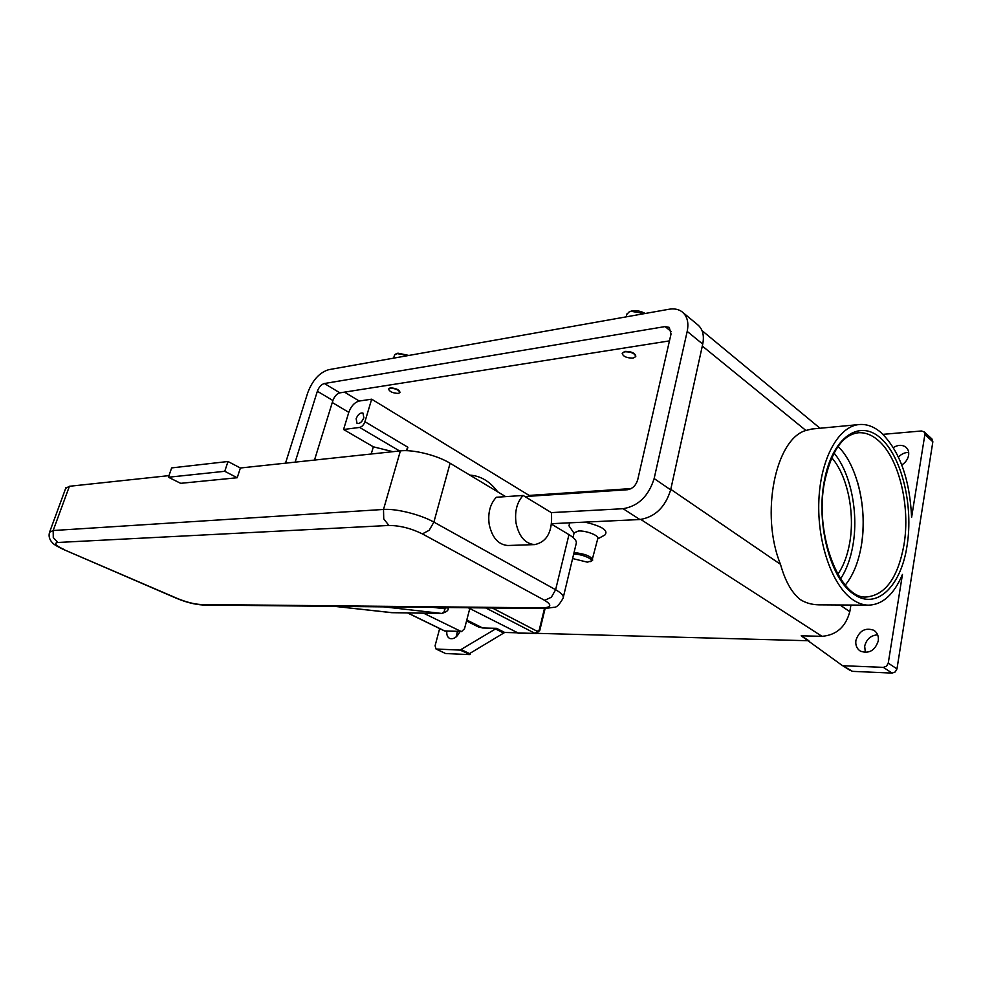 <?xml version="1.0" encoding="UTF-8"?>
<svg xmlns="http://www.w3.org/2000/svg" width="982" height="982" viewBox="0 0 982 982"><rect width="100%" height="100%" fill="white"/><g stroke="black" fill="none" stroke-linecap="round" stroke-linejoin="round"><path stroke-width="1.47" d="M478.05 626.749L482.714 628.001L496.548 628.333L460.055 650.096L436.033 649.016L435.087 645.751L439.666 628.578M408.058 355.582L397.01 353.594L394.531 355.042L393.61 358.148M408.868 355.447L397.968 353.176L395.918 353.901M626.749 314.449L629.18 311.895L631.193 311.331L644.634 313.589M629.867 311.589L632.126 310.864C636.667 310.275 641.037 311.147 645.26 313.479M445.288 653.386L436.573 649.127M459.895 631.586C457.17 637.171 453.807 639.466 449.793 638.496C447.461 637.318 446.479 634.888 446.847 631.23M460.055 650.096L470.12 654.491L468.954 653.938L504.699 632.457L496.548 628.333M457.452 631.524L456.065 636.987M849.504 669.994L852.511 671.357L892.11 673.087L895.265 671.933L896.971 668.902L932.851 441.777L931.82 438.844M808.849 640.755L537.571 633.353M517.269 632.801L504.699 632.457M852.511 671.357L841.721 665.096L801.189 635.808L822.008 636.324C836.431 635.133 845.686 626.921 849.798 611.688L850.94 605.059M470.488 653.104L470.12 654.491M469.433 654.589L445.951 653.558M908.669 452.395C904.839 452.407 901.427 453.966 898.456 457.072M877.65 634.814C870.825 635.366 866.505 639.147 864.676 646.156L865.363 652.478M896.971 668.902L888.244 663.145L886.525 666.201L883.358 667.367L892.11 673.087M882.978 434.351L921.472 430.975L924.136 431.871L924.872 434.547L911.603 517.379C909.798 479.142 899.684 450.947 881.259 432.78C874.189 426.654 866.824 423.905 859.201 424.543C838.567 426.2 820.547 458.459 818.865 500.464C817.036 542.42 832.208 585.702 852.72 599.634C857.851 603.169 863.031 605.022 868.26 605.17C882.585 604.789 893.976 594.552 902.458 574.433L888.244 663.145M878.264 640.951C874.974 650.575 869.045 654 860.502 651.201C856.82 648.807 855.285 645.199 855.911 640.362C859.25 630.702 865.228 627.338 873.82 630.272C877.38 632.641 878.853 636.201 878.264 640.951M893.338 447.522C898.039 444.76 902.2 444.625 905.821 447.129C908.154 449.118 909.087 451.83 908.608 455.304C907.81 459.318 905.539 462.547 901.783 464.977M838.039 446.429C857.544 465.1 867.757 509.965 861.263 546.066C858.378 562.49 853.051 575.489 845.281 585.088M868.26 605.17L818.644 604.838C811.537 604.642 805.35 602.838 800.097 599.45C791.639 592.612 785.109 580.902 780.494 564.319C760.056 514.458 775.399 439.028 805.891 430.472L811.783 429.024L859.201 424.543M584.855 522.105C601.917 526.156 608.619 530.44 604.937 534.957L597.707 538.922M574.028 533.238L568.959 525.787L569.769 522.817M574.126 532.845L578.484 530.98C586.144 530.464 599.511 535.706 597.805 538.517L591.9 560.832L587.346 562.158L572.604 558.549M573.648 554.179L573.783 554.179C581.786 553.774 595.166 559.728 590.526 561.594M843.624 665.747L883.358 667.367M831.729 457.722C847.441 475.497 855.15 512.85 849.663 543.046C847.417 555.702 843.464 566.123 837.793 574.335M469.862 475.116C480.664 475.828 489.957 481.401 497.751 491.872M574.028 552.584C584.99 553.75 591.225 556.242 592.735 560.047M631.156 488.582L529.138 495.431L528.917 496.291M669.454 340.889L339.907 392.861C336.814 393.745 334.481 396.298 332.898 400.521L314.498 460.067M371.221 454.003L373.344 446.81L343.577 429.49L348.794 412.342C351.114 406.082 354.6 402.313 359.24 401.037L371.675 399.183L529.138 495.431M373.344 446.81L392.923 451.683M406.904 450.689L407.886 447.252L406.032 450.664M371.675 399.183L364.936 421.708C363.757 424.911 361.977 426.814 359.608 427.428L343.577 429.49M295.14 462.141L317.358 391.253C318.966 387.006 321.31 384.428 324.404 383.508L665.084 326.576L669.245 327.374L671.025 334.015L637.723 479.732C635.919 485.501 632.506 488.84 627.473 489.736L524.928 496.548M285.504 463.173L307.722 392.812C312.497 380.194 319.506 372.473 328.725 369.674L669.073 309.244C674.155 308.385 678.452 309.207 681.938 311.711C687.204 315.922 688.959 322.489 687.191 331.4L654.135 478.553C648.648 496.094 638.3 506.147 623.104 508.701L551.319 512.616M683.067 312.632L697.367 324.502C702.658 328.737 704.438 335.267 702.731 344.105L670.669 489.846C665.305 507.203 655.043 517.097 639.896 519.527L551.602 523.676M622.207 353.189L624.896 351.372C631.377 351.384 635.023 353.004 635.833 356.221L635.808 356.282M388.602 388.946L390.161 387.865C395.734 388.099 398.999 389.559 399.981 392.248L399.87 392.604C398.901 389.915 395.623 388.455 390.063 388.221L388.565 389.019C389.535 391.72 392.8 393.181 398.361 393.414L399.87 392.604M624.785 351.777C631.279 351.789 634.924 353.41 635.735 356.626L633.095 358.111C626.614 358.086 622.981 356.466 622.183 353.25L624.785 351.777M356.147 418.725C357.951 414.416 360.222 412.514 362.959 413.054L363.856 417.681C362.051 422.002 359.78 423.905 357.043 423.377L356.147 418.725M363.635 418.332L361.842 421.352M469.764 608.619L464.511 628.75L461.466 631.635L423.549 613.173M468.181 607.735L518.545 633.206M237.214 477.743L180.663 483.328L168.438 477.24L224.768 471.299L237.214 477.743L240.394 467.997L400.398 450.885C413.054 449.29 437.236 455.304 450.1 463.246L505.681 496.634M65.684 488.336L69.403 486.286L168.99 475.632M240.394 467.997L227.996 461.503L171.641 467.911L168.438 477.24M224.768 471.299L227.996 461.503M551.54 524.167L568.971 534.638C574.752 538.197 577.134 541.278 576.127 543.881L563.312 597.277M534.699 544.605L507.841 545.501C498.377 544.728 492.166 537.719 489.208 524.449C487.71 513.046 490.079 503.987 496.327 497.26L523.124 495.456C516.9 502.305 514.531 511.536 516.053 523.148C519.024 536.663 525.247 543.819 534.711 544.605C547.232 541.855 552.792 531.201 551.381 512.653L523.124 495.456M495.161 628.762L503.312 632.874M469.617 653.631L461.393 649.691M924.872 434.547L932.851 441.777M907.061 545.71C913.604 505.509 901.746 456.36 880.375 437.923C859.152 418.897 832.196 437.456 824.352 480.873C815.833 523.737 830.625 579.319 853.665 594.073C876.46 610.718 901.12 586.242 907.061 545.71M824.671 481.389C831.41 451.094 842.568 434.891 858.133 432.78C864.982 432.252 871.586 434.707 877.957 440.169C898.861 457.526 910.596 506.086 903.956 544.936C897.855 577.833 885.322 595.178 866.37 596.995C840.285 599.72 813.661 533.901 824.659 481.462M834.013 453.021C850.719 472.821 858.771 512.923 852.892 545.464C850.547 558.807 846.435 569.941 840.567 578.84M801.189 635.808L807.977 640.117M466.794 620.01L482.714 628.001M640.816 519.466L822.008 636.324M849.798 611.688L839.991 604.986M780.494 564.319L670.78 489.331M702.302 346.032L805.891 430.472M348.794 412.342L332.272 402.522M359.608 427.428L399.588 450.971M359.24 401.037L344.547 392.137M639.896 519.527L623.104 508.701M670.669 489.846L654.135 478.553M702.731 344.105L687.191 331.4M671.271 331.572L665.084 326.576M339.907 392.861L324.404 383.508M332.898 400.521L317.358 391.253M364.936 421.708L407.886 447.252M544.47 608.533L539.253 629.941L537.289 631.328L492.301 607.993M485.722 607.919L535.104 633.427L537.289 631.328M545.108 608.533L539.781 630.456L539.253 629.941M517.563 632.948L535.104 633.427L518.447 633.194M445.742 631.193L444.318 630.837M460.57 631.389L444.76 630.96L407.776 612.94M446.749 607.514L445.092 608.779L433.172 607.379M445.092 608.779L443.925 612.081L441.826 613.443C446.54 611.982 448.639 610.325 448.111 608.459L447.362 607.527M544.887 608.533L542.297 607.87L200.647 604.495C194.055 604.09 186.396 602.126 177.668 598.603L63.302 549.392M203.139 605.01L200.647 604.495M391.523 612.645L441.544 613.419L384.097 606.876M392.616 612.707L334.727 606.36M176.588 598.345L177.668 598.603M64.321 549.601C55.52 545.55 53.384 543.181 57.901 542.469L53.273 537.559L53.175 530.525L49.566 532.232M57.901 542.469L388.884 525.456L383.729 518.84L383.508 509.449L53.175 530.525L69.403 486.286M65.929 487.686L49.775 531.655C48.597 534.846 48.965 537.927 50.88 540.898C53.151 543.574 52.782 544.31 63.548 549.503L176.858 598.455C186.224 602.334 194.902 604.507 202.906 604.998L544.642 608.533L554.13 607.281C556.536 607.563 559.531 604.531 563.091 598.21C564.036 595.927 561.544 593.103 555.628 589.728L551.344 597.252L544.654 600.346C552.215 605.035 551.43 607.539 542.297 607.87M388.884 525.456C399.858 525.517 411.028 528.328 422.37 533.889L429.195 530.28L433.884 522.105C420.689 514.593 396.176 508.43 383.508 509.449L400.398 450.885M422.37 533.889L544.654 600.346M568.971 534.638L555.628 589.728L433.884 522.105L450.1 463.246M445.411 653.447L436.033 649.016M931.881 438.893L924.087 431.822M874.643 630.825L873.82 630.272M857.703 482.727C863.509 503.594 864.688 524.744 861.239 546.164L861.128 546.839M849.872 670.227L842.09 665.33M574.212 532.502L573.009 537.473M820.007 428.238L702.044 330.639M478.835 627.142L466.536 620.98M626.172 316.867L626.872 313.958M630.309 311.38L629.18 311.895M539.769 630.469L536 633.685M407.567 612.94L444.404 630.886L461.466 631.635M471.642 609.515L468.647 607.981M334.641 606.36L391.757 612.682L441.826 613.443M448.344 607.539L448.136 608.349"/></g></svg>
